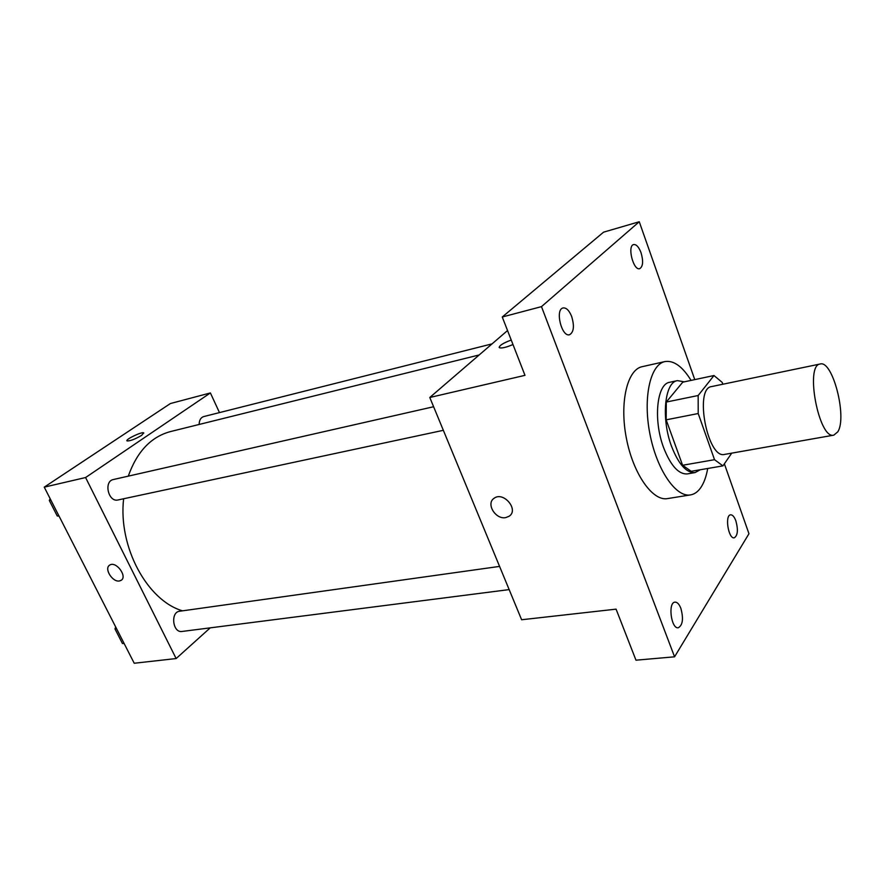 <?xml version="1.0" encoding="UTF-8"?>
<svg xmlns="http://www.w3.org/2000/svg" width="885" height="885" viewBox="0 0 885 885"><rect width="100%" height="100%" fill="white"/><g stroke="black" fill="none" stroke-linecap="round" stroke-linejoin="round"><path stroke-width="1.33" d="M837.774 431.847L833.836 435.143C819.012 439.9 804.642 365.074 820.174 364C832.652 359.874 847.41 417.289 837.774 431.847M833.836 435.143L724.594 454.403C707.635 459.415 693.962 388.205 711.573 386.579L820.174 364M722.857 384.234L722.226 382.42L713.985 375.528L698.165 395.518L698.21 413.527L714.527 459.691L722.945 465.875L731.718 453.153M698.21 413.527L666.162 419.833L682.589 465.267L714.527 459.691M682.589 465.267L691.207 471.307L722.945 465.875M666.162 419.833L666.283 402.055L698.165 395.518M713.985 375.528L682.755 382.165L666.283 402.055M684.249 381.844L677.423 380.627C664.591 382.077 660.984 418.55 671.56 446.372C678.64 464.393 686.483 473.132 695.079 472.579L700.201 469.769M695.079 472.579L687.313 473.906C678.651 474.471 670.775 465.776 663.673 447.821C653.086 420.121 656.792 383.747 669.713 382.276L677.423 380.627M707.701 468.486C706.285 476.584 703.951 483 700.688 487.746C697.811 491.85 694.426 494.239 690.532 494.903C675.941 497.724 656.67 469.658 649.844 433.595C642.831 397.575 650.331 364.366 664.923 361.578C673.762 360.184 682.468 366.456 691.052 380.406M690.532 494.903L667.489 498.598C652.588 501.463 633.096 473.774 626.348 438.108C619.411 402.476 627.255 369.543 642.156 366.678L664.923 361.578M641.028 252.667C643.483 261.163 643.052 266.485 639.755 268.653C633.417 271.042 627 245.776 633.649 244.548C636.348 244.26 638.815 246.959 641.028 252.667M735.878 520.889C738.3 529.927 737.758 535.569 734.251 537.814C728.399 539.219 724.594 515.092 730.612 514.816C732.57 514.738 734.329 516.763 735.878 520.889M680.864 608.338C683.64 618.67 682.778 625.153 678.275 627.775C671.118 629.158 667.721 602.265 675.023 602.132C677.257 602.088 679.204 604.145 680.864 608.338M571.666 316.476C574.531 326.089 573.834 332.163 569.575 334.729C561.654 337.439 554.818 309.374 563.07 307.947C566.323 307.571 569.188 310.414 571.666 316.476M694.769 379.61L639.258 221.748L541.487 306.63L674.569 656.814L748.964 533.732L724.372 463.795M507.536 330.548L429.789 397.487L521.619 619.754L616.082 609.145L635.972 660.188L674.569 656.814M639.258 221.748L603.592 232.158L502.26 316.996L541.487 306.63M502.26 316.996L524.982 375.34L429.789 397.487M505.766 517.592C495.589 519.816 485.699 503.576 494.073 498.31C503.355 490.987 519.185 509.683 509.218 516.187L505.766 517.592C495.589 519.816 485.699 503.565 494.073 498.299C503.355 490.976 519.185 509.672 509.218 516.187L505.766 517.592M512.979 344.519C506.463 347.318 501.972 348.402 499.516 347.783C498.686 345.913 502.591 343.336 511.231 340.028M499.151 347.429C499.594 345.338 503.62 342.871 511.231 340.039M182.564 610.838C147.286 600.694 118.037 546.841 123.623 498.764M128.281 476.152C136.987 451.66 151.025 436.814 170.407 431.592L479.194 354.951M443.363 430.309L118.092 499.948C108.335 502.591 103.423 481.252 113.402 479.526L433.617 406.735M509.163 589.598L182.056 631.459C172.708 633.173 170.208 612.033 179.655 611.236L499.582 566.4M199.147 424.457C199.247 420.198 200.74 417.576 203.65 416.592L492.071 343.867M219.48 412.609L210.387 392.94L85.591 477.535L176.137 658.551L210.232 627.852M210.387 392.94L170.407 403.538L44.25 487.148L85.591 477.535M44.25 487.148L134.221 663.252L176.137 658.551M119.497 580.947C112.495 582.562 103.678 568.258 109.751 565.084C116.057 560.67 127.871 576.699 121.046 580.383L119.497 580.947M141.666 435.331C135.206 439.137 130.338 441.018 127.086 440.951C124.519 439.856 141.888 431.426 143.691 432.876L141.666 435.331M126.942 440.807C125.692 439.214 142.042 431.493 143.691 432.887L143.835 433.03M121.311 580.206L119.508 580.947C112.837 582.496 104.076 569.188 109.297 565.415M115.703 627.011L114.984 628.914L122.451 643.528L124.099 643.45M114.984 628.914L116.566 628.704M122.451 643.528L124.044 643.329M118.656 636.094L116.554 631.99M50.113 498.62L49.317 500.479L57.248 515.999L59.029 516.088M49.317 500.479L50.887 500.136M57.248 515.999L58.819 515.667M53.631 508.919L51.396 504.55"/></g></svg>
